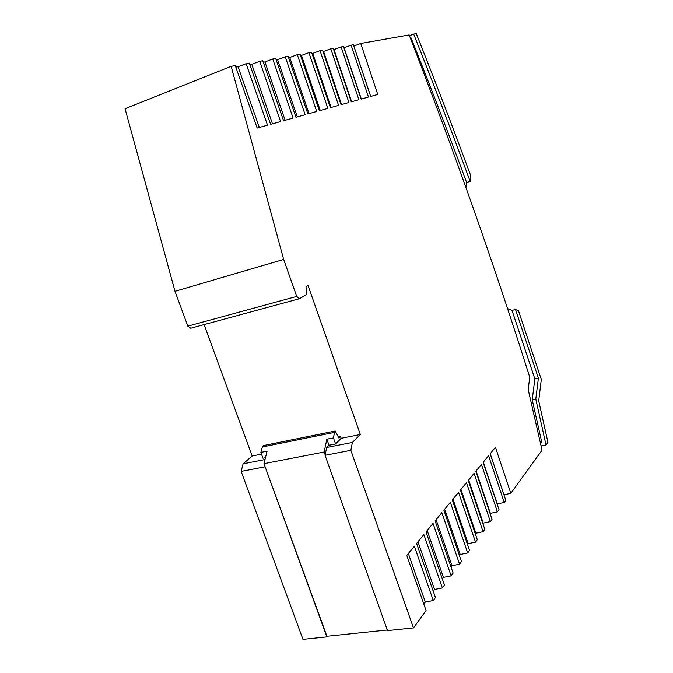 <?xml version="1.0" encoding="UTF-8"?>
<svg xmlns="http://www.w3.org/2000/svg" width="673" height="673" viewBox="0 0 673 673"><rect width="100%" height="100%" fill="white"/><g stroke="black" fill="none" stroke-linecap="round" stroke-linejoin="round"><path stroke-width="1.01" d="M350.86 450.33L352.374 442.447L360.316 434.514L308.049 285.478L306.013 286.631L306.484 294.606L299.443 298.694L296.717 296.406L283.661 259.425L231.15 66.341L235.289 65.618L257.162 128.08L267.534 125.195L246.099 63.708L249.313 63.144L270.622 124.328L280.582 121.561L259.685 61.31L262.773 60.763L283.552 120.728L293.108 118.069L272.725 59.014L275.694 58.484L295.96 117.27L305.147 114.713L285.251 56.801L288.103 56.296L307.889 113.947L316.722 111.491L297.298 54.681L300.04 54.193L319.355 110.751L327.86 108.387L308.882 52.637L311.523 52.166L330.393 107.68L338.578 105.4L320.028 50.668L322.569 50.223L341.026 104.719L348.908 102.515L330.771 48.776L333.219 48.338L351.272 101.859L358.877 99.739L341.127 46.95L343.491 46.53L361.149 99.108L368.484 97.063L351.113 45.184L353.392 44.78L370.68 96.449L377.763 94.481L360.753 43.484L409.167 34.946C454.973 153.368 495.168 267.492 529.752 377.309L528.17 389.448L542.043 450.178L510.815 493.343L495.463 447.335L490.205 453.745L505.785 500.3L504.228 502.453L488.581 455.73L483.138 462.351L499.021 509.646L497.414 511.875L481.456 464.404L475.828 471.26L492.03 519.312L490.365 521.617L474.086 473.388L468.265 480.488L484.796 529.315L483.071 531.704L466.456 482.684L460.425 490.037L477.3 539.679L475.517 542.144L458.549 492.316L452.298 499.938L469.535 550.413L467.685 552.97L450.355 502.302L443.869 510.21L461.485 561.543L459.558 564.201L441.858 512.666L435.12 520.868L453.131 573.093L451.137 575.852L433.033 523.417L426.034 531.939L444.449 585.089L442.38 587.95L423.864 534.581L416.595 543.447L435.439 597.548L433.294 600.518L414.341 546.19L406.786 555.402L426.076 610.495L413.483 627.901L350.86 450.33L325.067 455.285L326.691 447.469L329.004 445.248L326.851 439.183L324.167 452.012L325.168 454.822M387.312 629.995L326.927 636.263L264.977 466.389L326.876 636.877L302.959 639.35L241.144 471.403L243.121 463.815L252.165 456L204.087 324.588M299.443 298.694L190.728 328.222L187.826 326.136L174.988 291.291L125.06 108.723L231.15 66.341M246.099 63.708L238.057 66.753L259.307 127.483M238.057 66.753L235.828 67.149M272.481 123.815L251.769 64.297L259.685 61.31M251.769 64.297L249.834 64.65M285.142 120.29L264.943 61.95L272.725 59.014M264.943 61.95L263.286 62.244M297.306 116.9L277.596 59.687L285.251 56.801M277.596 59.687L276.191 59.931M309.008 113.636L289.752 57.508L297.298 54.681M289.752 57.508L288.591 57.718M320.264 110.498L301.454 55.413L308.882 52.637M301.454 55.413L300.511 55.581M331.099 107.478L312.718 53.403L320.028 50.668M312.718 53.403L311.986 53.537M341.548 104.567L323.562 51.459L330.771 48.776M323.562 51.459L323.023 51.56M351.617 101.766L334.027 49.592L341.127 46.95M361.334 99.057L344.113 47.791L351.113 45.184M370.714 96.441L353.855 46.05L360.753 43.484M283.661 259.425L174.988 291.291M296.717 296.406L187.826 326.136M261.494 454.149L252.165 456M360.316 434.514L341.169 438.316L340.58 436.634L338.41 437.071M265.002 459.541L243.121 463.815M265.44 457.758L262.992 458.237L260.863 452.424L262.335 446.973L334.473 432.386L333.446 437.93L326.851 439.183M264.859 466.843L241.144 471.403M326.876 636.877L327.431 636.212M510.815 493.343L503.993 494.823L490.23 453.711M504.228 502.453L497.297 503.942L483.281 462.183M497.414 511.875L490.381 513.364L476.089 470.949M490.365 521.617L483.231 523.114L468.644 480.017M482.861 523.611L483.231 523.114M483.071 531.704L475.828 533.201L460.938 489.406M475.331 533.882L475.828 533.201M475.517 542.144L468.164 543.649L452.963 499.13M467.525 544.516L468.164 543.649M467.685 552.97L460.214 554.476L444.685 509.209M459.423 555.553L460.214 554.476M459.558 564.201L451.97 565.707L436.104 519.665M451.028 566.994L451.97 565.707M451.137 575.852L443.423 577.358L427.204 530.517M442.304 578.881L443.423 577.358M442.38 587.95L434.539 589.455L417.95 541.79M433.235 591.239L434.539 589.455M423.822 604.068L425.319 602.024L433.294 600.518M413.483 627.901L387.522 630.593L325.067 455.285M410.471 38.294L411.11 37.999C430.804 87.355 449.312 135.517 466.616 182.476L465.968 187.582M507.535 308.587L512.002 310.354L515.526 309.504L538.392 378.201L535.801 399.072L532.217 399.787L541.63 441.581L540.697 442.842M532.217 399.787L534.867 378.933L512.002 310.354M411.11 37.999L410.446 38.243M515.526 309.504L518.471 310.682L541.302 379.505L538.711 400.814L547.94 442.405L546.022 445.055L541.269 445.896M538.392 378.201L534.867 378.933M535.801 399.072L546.022 445.055M470.158 181.407C452.567 133.557 433.732 84.453 413.668 34.104L416.293 33.65C435.624 82.274 453.804 129.721 470.831 175.998L470.158 181.407L466.616 182.476M413.668 34.104L409.462 35.711M264.977 466.389L263.984 463.663L324.167 452.012M263.984 463.663L267.063 451.188L260.863 452.424M340.58 436.634L338.956 438.098L335.196 431.023L334.473 432.386M352.374 442.447L326.691 447.469M262.335 446.973L263.244 445.619L335.196 431.023M341.169 438.316L335.591 443.97L333.446 437.93M335.591 443.97L329.004 445.248M408.343 553.5L425.319 602.024"/></g></svg>
